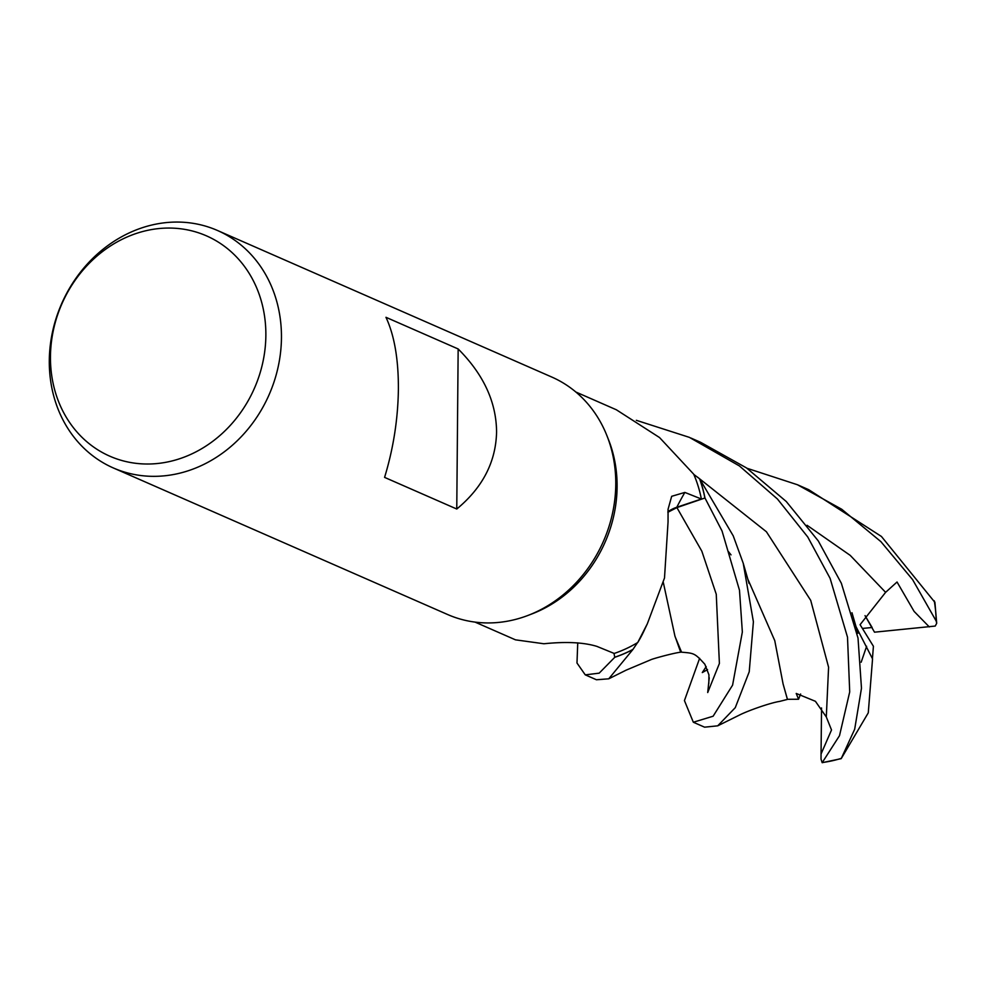 <?xml version="1.0" encoding="UTF-8"?>
<svg xmlns="http://www.w3.org/2000/svg" width="986" height="986" viewBox="0 0 986 986"><rect width="100%" height="100%" fill="white"/><g stroke="black" fill="none" stroke-linecap="round" stroke-linejoin="round"><path stroke-width="1.48" d="M585.548 674.979L596.444 679.761L608.756 678.812L632.852 649.552L637.486 642.675L632.95 649.417A129.573 113.217 113.7 0 1 614.759 657.218L613.982 653.361L614.771 657.292L599.18 673.155L585.265 674.868L576.983 663.011L577.747 642.835M217.438 230.465L551.753 377.034A129.659 113.291 113.7 0 1 606.932 435.689L608.535 439.731A125.604 109.742 113.7 0 1 617.1 486.911A125.604 109.742 113.7 0 1 532.23 613.797L528.163 615.363A129.659 113.291 113.7 0 1 447.632 614.524L113.316 467.943A129.659 113.291 113.7 0 1 49.3 360.593A129.659 113.291 113.7 0 1 217.438 230.465A129.659 113.291 113.7 0 1 281.454 337.816A129.659 113.291 113.7 0 1 113.316 467.943M475.005 622.092L515.493 639.84L543.915 643.759C565.989 641.492 583.638 642.354 596.875 646.372L614.192 653.447A125.604 109.742 113.7 0 0 637.474 642.675A125.604 109.742 113.7 0 0 637.745 642.515L647.334 623.781L664.502 577.993L668.052 521.927L668.064 509.257L671.676 496.303L684.863 492.421L701.379 499.015L676.803 507.248A2184.779 774.959 16.9 0 1 684.863 492.421M606.932 435.689A129.659 113.291 113.7 0 1 615.769 484.385A129.659 113.291 113.7 0 1 528.163 615.363M861.172 662.21L866.62 646.274L861.172 662.21M496.574 432.127C495.847 462.027 482.573 487.663 456.764 509.022L384.577 477.384C393.377 448.556 397.987 419.124 398.393 389.088C398.504 359.237 394.363 335.314 385.97 317.307L458.157 348.958C483.571 374.421 496.377 402.152 496.574 432.127M265.863 335.474A120.292 105.108 113.7 0 1 157.131 463.543A120.292 105.108 113.7 0 1 50.459 356.612A120.292 105.108 113.7 0 1 159.19 228.53A120.292 105.108 113.7 0 1 265.863 335.474M613.982 653.361L614.759 657.218A129.573 113.217 113.7 0 0 632.95 649.417L637.474 642.675M701.379 499.015A125.604 109.742 113.7 0 0 693.811 474.439L699.542 478.752A129.573 113.217 113.7 0 1 704.891 498.016L676.877 507.543L704.965 497.992L722.035 530.973L739.488 590.257L742.347 631.989L732.586 685.159L713.125 716.218L693.331 722.233L704.583 727.175L717.709 725.832L735.26 707.677L749.224 671.799L753.403 621.759L743.234 563.277L733.251 535.891L699.666 478.851L693.811 474.439A125.604 109.742 113.7 0 0 693.688 474.167L659.535 437.55L616.361 409.782L575.861 392.021M647.334 623.781L644.597 629.573A103.148 90.133 113.7 0 1 637.745 642.515M667.892 511.734A37.271 32.575 113.7 0 1 676.803 507.248M676.877 507.543L667.867 512.153M709.242 677.801L707.714 692.529L719.398 663.479L716.255 594.238L701.822 551.162L676.914 507.605L667.867 512.264L676.914 507.605L704.891 498.016A129.573 113.217 113.7 0 0 699.542 478.752M458.157 348.958L456.764 509.022M746.981 468.264L797.44 484.742L841.724 509.257L880.892 541.634L912.617 579.645L936.17 621.007L936.7 623.275L935.233 626.061L874.508 632.186L865.03 615.634L872.129 627.503L862.553 628.427M632.852 649.552A129.659 113.291 113.7 0 1 614.771 657.292M636.327 420.307L689.387 437.365L739.401 465.934L777.449 499.015L807.756 536.988L830.101 578.351L847.504 637.166L849.71 691.925L839.505 735.679L822.164 762.696L821.03 759.121L821.055 753.994L831.518 729.973L826.305 716.945L815.422 701.305L796.22 693.454L798.561 699.247L787.395 699.296L783.094 683.988M856.07 626.776L872.548 658.87L868.272 712.841L841.194 758.653L854.677 729.246L861.481 688.216L858.017 638.065L841.366 583.293L818.294 540.944L786.273 501.517L746.55 467.956L700.553 442.27L690.841 438.018M693.331 722.233L684.432 700.59L699.629 658.303M934.827 602.273L881.435 536.47L808.705 489.685L797.44 484.742M731.033 554.884L728.457 551.63M787.42 699.247L783.081 683.927L774.762 640.629L747.992 579.509M787.346 699.431L779.716 701.391C770.522 702.772 748.251 710.561 739.303 715.133L717.709 725.832M706.198 666.598L702.291 672.575L707.541 669.605M674.979 636.18L680.648 652.103C694.107 653.287 694.427 652.732 704.842 664.244L708.946 674.88L708.798 683.68M681.511 652.054L675.016 636.451L663.344 582.553M929.305 626.923L914.084 611.382L897.038 581.999L885.601 592.352L860.075 624.68L873.423 646.286L872.437 658.599M821.055 753.994L821.535 707.948M699.666 478.851A129.659 113.291 113.7 0 1 704.965 497.992M798.561 699.247L800.62 694.021M841.28 758.37A129.659 113.291 113.7 0 1 822.546 762.498M934.247 600.782A129.659 113.291 113.7 0 1 936.17 621.007M826.305 716.945L828.585 667.226L810.714 600.375L766.405 531.75L697.324 476.99M885.613 592.34L850.215 555.377L807.053 525.279M934.901 602.138L936.7 623.275M743.234 563.277L749.064 583.429M608.756 678.812L626.196 670.123L650.92 659.708C652.153 658.944 673.66 652.929 680.993 652.165M857.943 633.246L851.966 612.725M822.164 762.696L841.194 758.653"/></g></svg>
